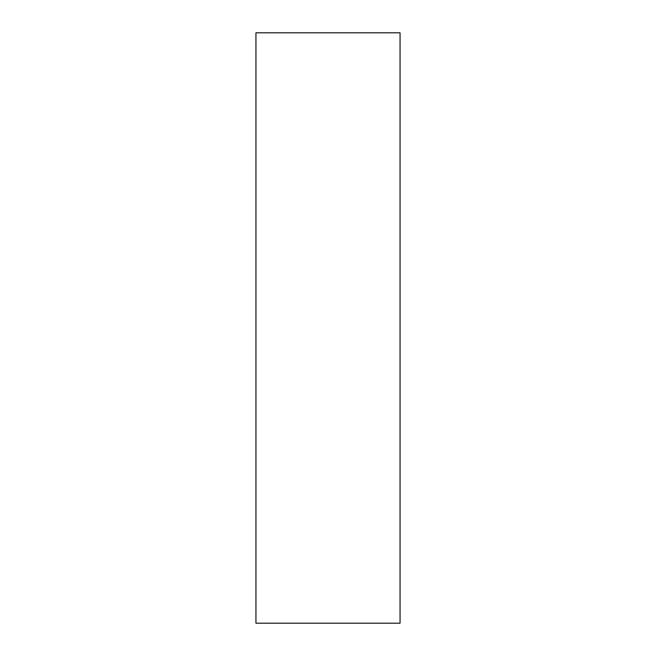 <?xml version="1.0" encoding="UTF-8"?>
<svg xmlns="http://www.w3.org/2000/svg" width="656" height="656" viewBox="0 0 656 656"><rect width="100%" height="100%" fill="white"/><g stroke="black" fill="none" stroke-linecap="round" stroke-linejoin="round"><path stroke-width="0.98" d="M400.053 623.2L400.053 32.8L255.947 32.8L255.947 623.2L400.053 623.2"/></g></svg>
